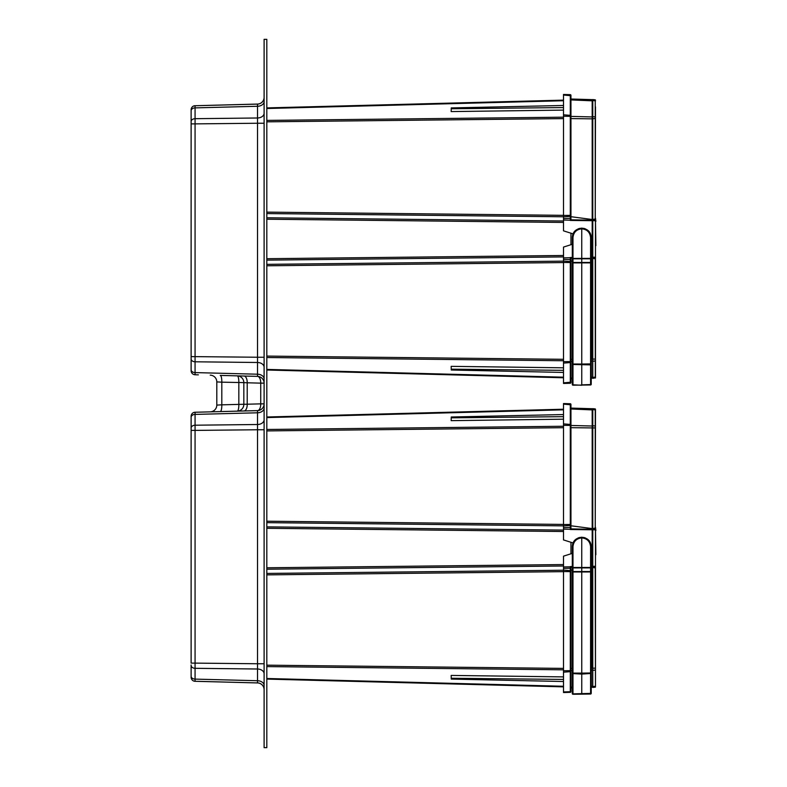 <?xml version="1.0" encoding="UTF-8"?>
<svg xmlns="http://www.w3.org/2000/svg" width="787" height="787" viewBox="0 0 787 787"><rect width="100%" height="100%" fill="white"/><g stroke="black" fill="none" stroke-linecap="round" stroke-linejoin="round"><path stroke-width="1.18" d="M264.107 747.65L266.813 747.65L266.813 39.35L264.107 39.35L264.107 747.65M191.123 356.541L191.123 369.733A4.053 2.863 0 0 0 195.068 372.595L195.068 374.75A4.053 4.053 0 0 1 191.123 370.697L191.123 358.931A4.053 2.863 0 0 0 195.068 361.794L195.068 372.595L257.526 374.209L257.526 376.383L220.242 375.409A6.758 1.751 -88.5 0 1 221.806 382.167L216.799 381.902L216.799 405.098A6.758 6.758 0 0 1 210.218 411.857M244.009 376.029A6.758 3.374 -88.5 0 1 247.216 382.787L260.733 383.141A6.758 3.374 91.5 0 0 257.526 376.383L220.242 375.409M195.068 374.75L198.354 374.838L195.068 374.75A4.053 4.053 0 0 1 191.123 370.697L191.123 369.683M196.78 412.211L257.526 410.617L257.526 412.791L195.068 414.405L195.068 412.25L198.354 412.162M191.123 677.243A4.053 4.053 0 0 0 195.068 681.296A4.053 4.053 0 0 1 191.123 677.243L191.123 665.448A4.053 2.863 0 0 0 195.068 668.311L195.068 681.296L257.526 682.929L198.354 681.355M191.123 429.781L191.123 416.333A4.053 4.053 0 0 1 195.068 412.25A4.053 4.053 -45.7 0 0 191.123 416.303L191.123 417.267A4.053 2.873 0 0 1 195.068 414.405L195.068 425.206L257.526 424.508L257.526 429.761L195.068 430.4L195.068 425.206A4.053 2.863 0 0 0 191.123 428.079L191.123 429.584M191.123 417.317L191.123 416.333A4.053 4.053 0 0 1 195.068 412.25A4.053 4.053 -45.7 0 0 191.123 416.303M191.123 664.966L191.123 665.497M191.123 123.264L191.123 109.786A4.053 4.053 0 0 1 195.068 105.733L257.526 104.071L257.526 106.275L195.068 107.888L195.068 105.733L257.526 104.1A6.758 6.758 0 0 0 264.107 97.342M195.068 105.733A4.053 4.053 -45.7 0 0 191.123 109.786A4.053 4.053 0 0 1 195.068 105.733A4.053 4.053 -45.7 0 0 191.123 109.786L191.123 109.757A4.053 4.053 0 0 1 195.068 105.704A4.053 4.053 0 0 0 191.123 109.757M196.78 105.684L198.354 105.645M191.123 370.667L191.123 121.552A4.053 2.863 0 0 1 195.068 118.689L257.526 117.991L257.526 123.244L195.068 123.884L195.068 107.888A4.053 2.873 0 0 0 191.123 110.751L191.123 121.552L191.123 110.751M191.123 356.6L257.526 357.239L257.526 362.492L195.068 361.794L195.068 123.884L191.123 123.884M191.123 121.552L191.123 123.067M195.068 663.116L257.526 663.756L257.526 669.009L195.068 668.311L195.068 430.4L191.123 430.4L191.123 663.116L195.068 663.116M191.123 677.213L191.123 676.249L191.123 677.213A4.053 4.053 0 0 0 195.068 681.267A4.053 4.053 0 0 1 191.123 677.213L191.123 676.249A4.053 2.863 0 0 0 195.068 679.112L257.526 680.725L257.526 682.9A6.758 6.758 0 0 1 264.107 689.658M257.526 410.617A6.758 6.758 0 0 0 264.107 403.859A6.758 6.758 0 0 1 257.526 410.617A6.758 3.374 88.5 0 0 260.733 403.859L247.216 404.213L247.216 382.787L243.832 382.61L243.832 404.39A6.758 6.758 0 0 1 237.251 411.148A6.758 1.751 -91.5 0 0 238.825 404.39L221.806 404.833A6.758 1.751 -91.5 0 1 220.242 411.591M216.799 405.098L221.806 404.833L221.806 382.167L243.832 382.61A6.758 6.758 0 0 0 237.251 375.852A6.758 1.751 -88.5 0 1 238.825 382.61L238.825 404.39L247.216 404.213A6.758 3.374 -91.5 0 1 244.009 410.971M264.107 383.141A6.758 6.758 0 0 0 257.526 376.383A6.758 6.758 0 0 1 264.107 383.141L260.733 383.141L260.733 403.859L264.107 403.859M210.218 375.143A6.758 6.758 0 0 1 216.799 381.902M257.526 682.929A6.758 6.758 0 0 1 264.107 689.687M264.107 97.313A6.758 6.758 0 0 1 257.526 104.071M591.224 384.282A0.679 0.679 0 0 1 590.575 384.961L591.224 384.086L591.224 363.909L591.224 384.282A0.679 0.679 0 0 1 590.575 384.961L572.975 385.187A0.679 0.679 0 0 1 572.306 384.509L572.306 237.605C572.533 232.076 575.681 228.919 581.75 228.141C587.84 228.909 590.998 232.067 591.224 237.605L591.224 363.909L590.575 363.909L590.575 262.651L591.224 262.543M591.224 364.391L590.575 364.863L590.575 363.909L581.76 364.037L581.75 228.141M591.224 381.292L591.224 380.701L591.224 381.292M572.306 257.772L572.306 262.268L572.975 262.474L572.306 262.907M591.224 262.307L591.224 258.667M579.685 228.378L578.219 228.84M576.173 229.971L575.14 230.847M573.516 232.972L573.133 233.739M590.496 233.965L589.945 232.854M588.42 230.886L587.269 229.912M585.331 228.84L583.797 228.368M591.224 262.868L572.975 262.907L572.975 384.794L581.76 385.266L581.76 364.037L572.306 364.007M451.167 366.349L451.266 370.008L451.167 366.349L563.512 367.814M451.266 107.908L451.167 111.577L451.266 107.908L563.512 105.488M592.768 102.005L592.581 377.878L591.224 378.311M591.224 258.539L592.198 258.411L592.188 99.87M592.581 377.878L592.581 359.069M570.949 259.612L570.949 382.58A0.679 0.679 0 0 1 570.3 383.259L570.3 259.139L570.319 257.477L570.949 258.874L570.949 259.612L563.512 259.326L563.512 257.89L570.457 257.703M570.949 218.304L570.319 220.449L570.3 218.776L570.3 94.656A0.679 0.679 0 0 1 570.949 95.335L570.949 218.304L563.512 218.589L563.512 230.847L573.074 233.877M592.188 99.634L570.949 99.005L570.949 99.919L570.949 95.729L563.512 95.05L563.512 94.46L563.512 114.823L570.949 115.384M563.512 94.46L570.3 94.656M570.949 216.336L563.512 216.897L563.512 114.823M570.949 382.58A0.679 0.679 0 0 1 570.3 383.259L563.512 383.456L563.512 261.028L570.949 261.589M570.949 382.187L563.512 382.866L563.512 383.456M572.306 378.872L570.949 378.911M266.813 107.908L563.512 100.136M563.512 377.78L266.813 370.008M451.266 369.162L563.512 370.343M451.266 370.008L563.512 372.438M451.266 108.754L563.512 107.573M451.167 111.577L563.512 110.101M572.306 244.285L563.512 247.069L563.512 257.89M570.949 258.874L570.949 261.215L572.306 261.038M570.949 219.042L570.949 216.7L592.188 219.504M563.512 259.326L563.512 261.028M563.512 216.897L563.512 218.589M570.949 244.718L570.949 233.198M563.512 262.455L570.949 262.543L570.949 261.215M570.949 216.7L570.949 215.382L563.512 215.461M563.512 116.26L570.949 116.348L570.949 99.919L592.581 100.834M595.474 106.894L595.238 218.973L595.238 99.831L592.768 99.575L592.768 219.543L595.218 218.973L595.218 220.694L592.768 220.685L592.768 258.372L595.474 258.903L595.474 377.819L592.768 378.35L592.768 258.372M595.474 100.097L592.768 99.575M595.306 378.065L595.218 257.861L592.768 257.87L592.768 257.231L595.218 257.221L595.474 258.903M592.768 118.827L595.474 118.394M595.474 375.97L595.474 372.467M595.474 219.022L595.474 257.782M595.474 257.506L595.474 259.228M595.474 218.697L595.474 220.409M592.768 219.543L592.768 220.685L592.768 220.045L595.474 220.144L595.474 258.52M595.474 246.39L595.474 258.293M595.877 245.662L595.474 221.344M595.474 218.235L595.877 221.344M595.474 371.021L595.474 359.088L592.768 359.088M570.949 687.995L572.306 687.956L572.306 693.396L572.306 546.69C572.533 541.161 575.681 538.003 581.75 537.226C587.84 537.993 590.998 541.151 591.224 546.69L591.224 693.17L591.224 672.993L590.575 672.993L590.575 571.736L591.224 571.628M572.306 693.593L572.975 694.272A0.679 0.679 0 0 1 572.306 693.593A0.679 0.679 0 0 0 572.975 694.272L590.575 694.036L590.575 672.993L581.76 673.121L581.75 537.226M591.224 546.69L590.575 546.69C590.014 541.377 587.072 538.446 581.76 537.905C576.458 538.456 573.526 541.387 572.975 546.69L572.975 693.878L591.224 693.367A0.679 0.679 0 0 1 590.575 694.036A0.679 0.679 0 0 0 591.224 693.367M591.224 690.366L591.224 689.786L591.224 690.366M572.306 567.712L572.306 571.352L572.975 571.559L590.575 571.519L590.575 567.88L572.975 567.919L572.306 566.856M591.224 571.382L591.224 567.742M579.685 537.462L578.219 537.914M576.173 539.056L575.14 539.931M573.516 542.046L573.133 542.814M590.496 543.05L589.945 541.938M588.42 539.971L587.269 538.997M585.331 537.924L583.797 537.452M581.76 693.947L581.76 673.121L572.306 673.092M591.224 571.952L572.306 571.982M451.167 675.423L451.266 679.092L451.167 675.423L563.512 676.899M451.266 416.992L451.167 420.652L451.266 416.992L563.512 414.562M592.768 411.089L592.581 686.962L591.224 687.395M591.224 567.624L592.198 567.496L592.188 408.955M592.581 686.962L592.581 668.143M592.768 684.995L592.581 669.048M570.949 568.696L570.3 568.224L570.319 566.551L570.949 567.958L570.949 691.271L570.949 687.081L572.306 687.041M570.949 691.665A0.679 0.679 0 0 1 570.3 692.344L563.512 692.54L563.512 691.95L570.949 691.665A0.679 0.679 0 0 1 570.3 692.344L570.3 568.224L563.512 568.411L563.512 566.974L570.457 566.788M570.949 527.388L570.319 529.523L570.3 527.861L570.3 403.741A0.679 0.679 0 0 1 570.949 404.42L570.949 527.388L563.512 527.674L563.512 539.931L573.074 542.961M592.581 409.919L570.949 408.994L570.949 404.813L563.512 404.134L563.512 403.544L563.512 423.908L570.949 424.468M563.512 403.544L570.3 403.741M570.949 525.411L563.512 525.972L563.512 423.908M563.512 692.54L563.512 570.103L570.949 570.664M570.949 408.089L592.188 408.719M266.813 416.992L563.512 409.22M563.512 686.864L266.813 679.092M451.266 678.246L563.512 679.427M451.266 679.092L563.512 681.512M451.266 417.838L563.512 416.657M451.167 420.652L563.512 419.186M572.306 553.369L563.512 556.153L563.512 566.974M570.949 567.958L570.949 570.3L572.306 570.122M570.949 528.126L570.949 525.785L592.188 528.589M563.512 568.411L563.512 570.103M563.512 525.972L563.512 527.674M570.949 553.802L570.949 542.282M563.512 571.539L570.949 571.618L570.949 570.3M570.949 525.785L570.949 524.457L563.512 524.545M592.768 408.65L595.474 409.181L595.238 528.057L595.238 408.915L592.768 408.65L592.768 528.628L595.218 528.057L595.218 529.779L592.768 529.769L592.768 567.457L595.474 567.978L595.474 686.953M595.306 687.149L592.768 687.425L592.768 567.457M595.474 686.903L595.218 566.945L592.768 566.955L592.768 566.315L595.218 566.306L595.474 567.978M595.474 668.173L592.768 668.173M595.474 528.097L595.474 566.856M595.474 527.772L595.474 529.454M595.474 529.326L595.474 567.604M595.474 566.591L595.474 568.303M592.768 528.628L592.768 529.769L592.768 529.13L595.474 529.218M595.474 555.474L595.474 567.378M595.877 554.746L595.474 530.428M595.474 527.32L595.877 530.428M264.107 101.493A6.758 4.781 0 0 1 257.526 106.275L257.526 117.991A6.758 4.781 0 0 0 264.107 113.21M264.107 123.244L257.526 123.244L257.526 357.239L264.107 357.239M264.107 367.273A6.758 4.781 0 0 0 257.526 362.492L257.526 374.209A6.758 4.781 0 0 1 264.107 378.99M264.107 408.01A6.758 4.781 180 0 1 257.526 412.791L257.526 424.508A6.758 4.781 180 0 0 264.107 419.727M264.107 429.761L257.526 429.761L257.526 663.756L264.107 663.756M264.107 673.79A6.758 4.781 180 0 0 257.526 669.009L257.526 680.725A6.758 4.781 180 0 1 264.107 685.507M572.306 384.312L572.975 385.187A0.679 0.679 0 0 1 572.306 384.509M591.224 384.233A0.679 0.62 180 0 1 590.575 384.853M581.76 384.873L590.575 384.558L590.575 364.863L572.306 364.479M591.224 364.165L590.575 364.43M591.224 237.605L590.575 237.605C590.014 232.293 587.072 229.371 581.76 228.82C576.458 229.371 573.526 232.303 572.975 237.605L572.975 258.834L572.306 258.628M572.975 258.834L572.975 262.474L590.575 262.435L590.575 258.795L572.975 258.834M591.224 258.589L590.575 258.795L590.575 237.605M591.224 262.228L590.575 262.651M591.224 258.372L572.306 258.411M591.224 258.48L590.575 258.589M572.975 237.605L572.306 237.605M592.581 116.938L570.949 116.397M570.949 118.591L592.581 118.857M570.723 219.809L592.581 220.183M570.319 220.449L592.581 220.694M591.224 257.241L592.581 257.231M591.224 257.88L592.581 257.743M591.224 359.079L592.188 359.069L592.188 258.411M591.224 377.396L592.581 377.081M591.224 361.272L592.581 360.977M570.949 362.532L563.512 363.092M570.949 361.577L563.512 361.656M570.457 220.212L563.512 220.026M572.306 258.087L570.723 258.106M570.319 257.477L572.306 257.447M572.306 361.508L570.949 361.528M570.949 359.325L572.306 359.315M570.949 378.006L572.306 377.967M563.512 100.736L266.813 108.508M266.813 369.418L563.512 377.18M266.813 356.088L563.512 359.305M563.512 360.741L266.813 357.524M563.512 262.573L266.813 265.79M266.813 264.353L563.512 261.136M563.512 256.916L266.813 260.133M266.813 258.707L563.512 255.49M563.512 222.436L266.813 219.219M266.813 217.783L563.512 220.999M563.512 216.779L266.813 213.562M266.813 212.126L563.512 215.343M266.813 120.401L563.512 117.184M563.512 118.611L266.813 121.828M595.474 116.997L592.768 116.624M595.474 100.854L592.768 100.48M595.474 377.062L592.768 377.435M595.474 377.819L592.768 378.35M595.474 360.918L592.768 361.292M591.224 693.308A0.679 0.62 180 0 1 590.575 693.937M591.224 673.465L581.76 674.075L572.306 673.564M591.224 673.249L590.575 673.505M591.224 567.663L590.575 567.88L590.575 546.69M591.224 571.303L590.575 571.736M591.224 567.457L572.306 567.496M591.224 567.565L590.575 567.673M572.975 546.69L572.306 546.69M592.581 426.023L570.949 425.472M570.949 427.675L592.581 427.931M570.723 528.894L592.581 529.258M570.319 529.523L592.581 529.769M591.224 566.315L592.581 566.306M591.224 566.955L592.581 566.817M591.224 668.163L592.188 668.143L592.188 567.496M591.224 686.48L592.581 686.166M591.224 670.357L592.581 670.062M570.949 671.616L563.512 672.177M570.949 670.652L563.512 670.74M570.457 529.297L563.512 529.11M570.949 425.423L563.512 425.344M572.306 567.171L570.723 567.191M570.319 566.551L572.306 566.532M572.306 670.593L570.949 670.603M570.949 668.409L572.306 668.389M563.512 409.82L266.813 417.582M266.813 678.492L563.512 686.264M266.813 665.172L563.512 668.389M563.512 669.816L266.813 666.599M563.512 571.657L266.813 574.874M266.813 573.438L563.512 570.221M563.512 566.001L266.813 569.217M266.813 567.781L563.512 564.564M563.512 531.51L266.813 528.293M266.813 526.867L563.512 530.084M563.512 525.864L266.813 522.647M266.813 521.21L563.512 524.427M266.813 429.476L563.512 426.259M563.512 427.695L266.813 430.912M595.474 427.912L592.768 427.912M595.474 426.082L592.768 425.708M595.474 409.938L592.768 409.565M592.768 687.425L595.238 687.169L595.238 686.333L592.768 686.52M595.474 670.003L592.768 670.376"/></g></svg>
